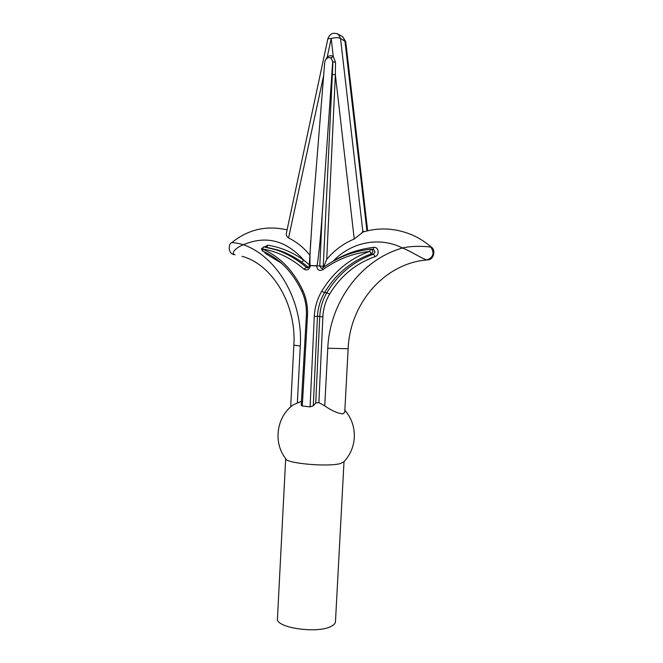 <?xml version="1.0" encoding="UTF-8"?>
<svg xmlns="http://www.w3.org/2000/svg" width="663" height="663" viewBox="0 0 663 663"><rect width="100%" height="100%" fill="white"/><g stroke="black" fill="none" stroke-linecap="round" stroke-linejoin="round"><path stroke-width="0.99" d="M285.678 458.647L277.449 618.587C275.186 627.969 318.77 634.11 331.724 626.029C334.119 624.703 335.362 623.237 335.47 621.629L344.006 461.705M290.999 406.601L292.988 404.977C276.454 417.044 272.982 442.685 285.745 458.738C285.753 463.354 328.077 467.166 340.376 463.57L343.923 461.788C350.238 454.917 353.702 446.829 354.307 437.522C354.705 427.171 351.556 418.063 344.859 410.182M318.878 402.615L324.746 405.864C331.757 410.795 337.848 413.463 343.02 413.853L344.752 412.179L348.133 348.746L327.779 348.249C329.76 302.742 359.918 260.277 402.441 247.995C379.269 236.227 350.967 242.244 333.232 261.114C345.73 253.597 359.255 249.015 373.808 247.365C378.689 246.586 379.916 255.247 375.109 256.606C355.782 263.468 340.616 275.974 329.61 294.115C325.599 300.927 323.362 308.386 322.898 316.491L318.878 402.615L315.729 402.996L319.757 316.641L322.889 316.781M301.864 291.355C292.623 271.987 279.612 258.603 262.838 251.211L262.366 248.956C279.803 256.606 293.27 270.405 302.767 290.353C306.372 298.35 307.939 306.911 307.466 316.027L302.287 405.98L301.217 405.259L306.356 315.928L307.466 316.027M292.988 404.977L301.45 401.264M302.287 405.98L310.085 406.891L313.284 405.806L315.729 402.996M364.136 231.669L363.001 232C379.294 227.185 395.521 228.097 411.682 234.752C418.834 237.835 425.431 242.003 431.464 247.266L430.892 247.133C424.884 246.114 411.068 245.807 402.441 247.995C410.422 250.962 421.61 258.471 426.848 259.946C384.25 263.426 349.882 303.729 348.133 348.746M310.707 240.296C309.836 256.299 309.696 264.719 310.292 265.556L309.248 265.623L312.571 213.594L324.704 62.455C325.168 59.678 326.61 58.029 329.039 57.507L331.193 58.071L332.702 61.742L322.235 213.61L319.798 266.004L323.254 266.393L332.942 61.858L330.779 57.822M309.853 255.156C303.737 247.581 296.634 241.854 288.546 237.976C286.706 236.558 285.985 234.951 286.391 233.152L327.87 38.736L331.193 38.512L327.249 56.968L327.555 57.963M264.38 246.968L267.918 245.194C280.598 247.224 292.59 252.247 303.894 260.261L309.298 264.769M287.087 229.879C266.543 225.13 248.045 229.423 231.594 242.774C233.384 242.434 237.346 243.089 243.478 244.73C277.524 256.854 303.165 300.795 300.298 346.02L297.364 402.69M332.71 261.454L333.249 261.156M363.001 232L354.241 239.02C343.575 243.445 334.409 250.216 326.718 259.341L323.66 267.131L323.254 266.393M235.042 254.774C230.028 253.457 236.558 247.166 243.478 244.73C265.979 235.166 286.118 240.346 303.894 260.261L301.665 262.067C294.082 256.647 286.109 252.603 277.731 249.934L266.294 247.216M431.464 247.266C435.624 249.421 434.398 259.714 427.668 259.879L426.848 259.946C433.362 257.41 434.704 253.133 430.892 247.133M337.044 33.622L338.345 34.319L340.517 38.396L362.81 231.304L364.385 231.602M362.81 231.304L361.7 232.97M322.226 93.317L324.638 63.308M325.019 60.971L327.249 56.968C329.304 55.543 331.301 55.36 333.249 56.413L335.553 62.347L335.354 74.704L332.213 74.355M308.51 267.404L301.665 262.067M288.546 237.976L323.643 75.648M345.746 41.777L340.517 38.396C338.13 37.418 335.022 37.459 331.193 38.512L333.249 56.413L331.011 57.946M335.553 62.347L332.702 61.742M310.292 265.556L316.732 265.764C317.643 266.642 320.577 238.796 322.235 213.61M263.609 246.885L262.366 248.956C277.416 251.434 291.289 258.172 304.002 269.17C307.218 270.877 309.339 269.708 310.367 265.656L310.342 265.623M310.085 406.891L314.303 316.143C314.817 307.126 317.295 298.831 321.729 291.256C333.315 272.029 349.31 258.752 369.714 251.418L371.338 253.863C351.448 260.973 335.843 273.894 324.538 292.615C320.304 299.825 317.95 307.715 317.461 316.292L313.284 405.806M316.732 265.764L316.641 265.863C317.245 269.982 319.268 271.3 322.715 269.816C336.763 259.523 352.434 253.39 369.714 251.418L370.46 249.23L371.553 249.321L372.921 251.633L371.338 253.863L373.501 254.178L375.076 251.957L373.708 249.661L372.946 249.545M314.287 316.458L319.773 316.342C320.262 307.798 322.608 299.941 326.826 292.764L329.61 294.115M267.918 245.194L266.485 247.233L263.924 246.901L275.311 249.619C286.466 253.175 296.825 259.117 306.389 267.446L308.229 267.645M290.676 406.891L293.858 345.133L300.298 346.02M324.746 405.864L327.779 348.249M366.937 230.931L344.909 40.766L342.754 36.722L341.528 36.051M316.641 265.863L310.367 265.656M281.568 263.294L265.904 253.78L263.94 251.7M354.241 239.02L335.354 74.704L326.718 259.341M327.862 38.769L327.87 38.736C329.909 33.515 333.398 32.048 338.345 34.319L342.754 36.722L345.738 41.711L367.65 230.765M321.729 291.256L324.538 292.615L326.826 292.764C338.105 274.117 353.661 261.255 373.501 254.178L375.109 256.606M265.904 253.78L266.087 252.711M304.002 269.17L306.389 267.446L307.052 267.819C308.187 267.993 308.925 267.264 309.248 265.623M373.004 249.553L373.808 247.365M316.674 265.83L319.798 266.004L321.215 268.291L321.862 268.366M306.356 315.928C306.803 307.193 305.311 299.021 301.889 291.405L302.767 290.353M322.715 269.816L322.558 268.034M266.17 247.2L277.731 249.934L263.824 246.901L261.371 248.99L262.639 251.128M330.29 57.631L331.193 58.071M293.858 345.133C296.543 302.95 271.217 263.973 242.061 256.324M234.312 254.609C227.583 253.912 228.47 243.329 231.594 242.774M373.07 249.537L370.46 249.23C352.782 251.294 336.779 257.584 322.458 268.109L321.87 268.358"/></g></svg>
